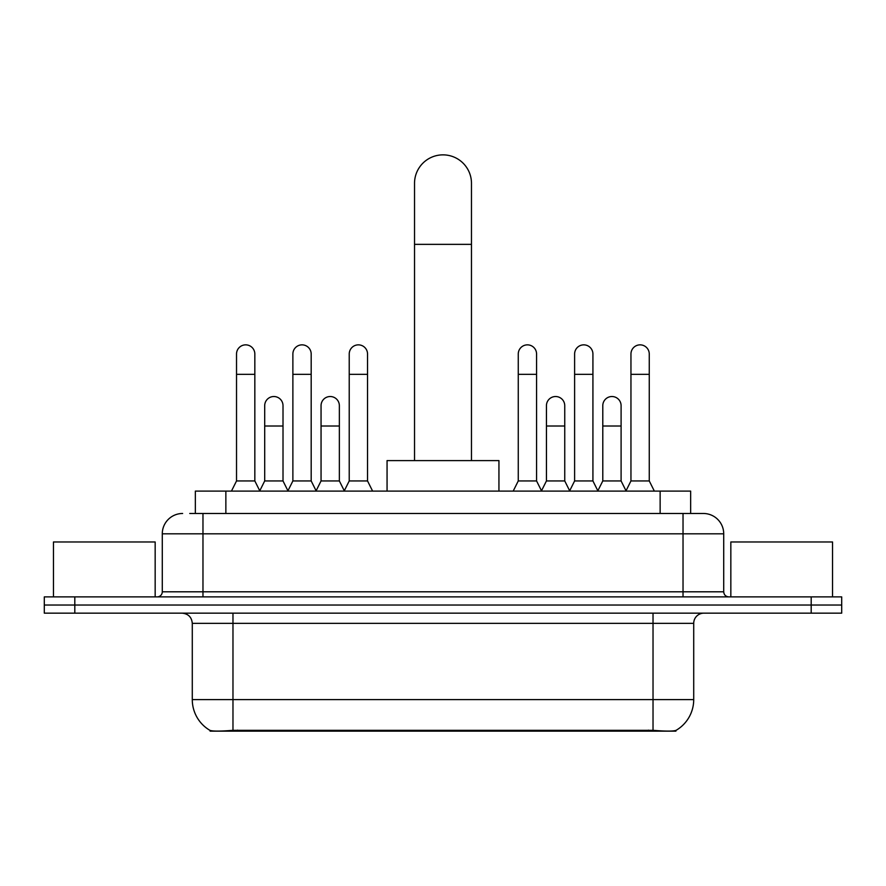 <?xml version="1.0" encoding="UTF-8"?>
<svg xmlns="http://www.w3.org/2000/svg" width="886" height="886" viewBox="0 0 886 886"><rect width="100%" height="100%" fill="white"/><g stroke="black" fill="none" stroke-linecap="round" stroke-linejoin="round"><path stroke-width="1.33" d="M195.352 513.481L195.352 491.11L690.648 491.11L690.648 513.481M675.918 730.418L675.918 731.138L210.082 731.138L210.082 730.418M192.284 699.608L232.974 699.608L232.974 623.334L192.284 623.334L192.284 699.608A35.595 35.595 0 0 0 209.882 730.319C212.518 731.349 220.215 731.349 232.974 730.319L653.026 730.319C665.774 731.349 673.471 731.349 676.118 730.319A35.595 35.595 0 0 0 693.716 699.608L693.716 623.334A10.167 10.167 0 0 1 703.883 613.156M74.812 596.887L841.7 596.887L841.7 605.027L44.3 605.027L44.3 613.156L74.812 613.156L74.812 605.027L44.3 605.027L44.3 596.887L74.812 596.887L74.812 605.027L841.7 605.027L841.7 613.156L74.812 613.156M190.213 513.481L696.252 513.481M189.748 513.481L202.972 513.481L202.972 533.826L162.282 533.826L162.282 591.804A5.083 5.083 0 0 1 157.199 596.887M182.627 513.481A20.345 20.345 0 0 0 162.282 533.826M703.373 513.481A20.345 20.345 0 0 1 723.718 533.826L683.028 533.826L683.028 513.481L703.063 513.481M723.718 533.826L723.718 591.804C724.017 594.894 725.712 596.588 728.801 596.887M841.7 596.887L841.7 605.027M155.161 596.887L155.161 541.966L53.459 541.966L53.459 596.887M832.541 596.887L832.541 541.966L730.839 541.966L730.839 596.887M414.526 460.598L414.526 183.336A28.474 28.474 0 0 1 443 154.862A28.474 28.474 0 0 1 471.474 183.336A28.474 28.474 0 0 0 443 154.862M471.474 460.598L471.474 183.336M498.94 491.11L498.94 460.598L387.06 460.598L387.06 491.11M231.445 491.11L236.529 480.943L254.836 480.943L259.919 491.11M254.836 480.943L254.836 354.001A9.159 9.159 0 0 0 245.688 344.853A9.159 9.159 0 0 1 246.264 344.864M236.529 480.943L236.529 374.346L254.836 374.346M236.529 374.346L236.529 354.001A9.159 9.159 0 0 1 245.688 344.853M287.795 491.11L292.878 480.943L311.185 480.943L316.269 491.11M311.185 480.943L311.185 354.001A9.159 9.159 0 0 0 302.026 344.853A9.159 9.159 0 0 1 302.602 344.864M292.878 480.943L292.878 374.346L311.185 374.346M292.878 374.346L292.878 354.001A9.159 9.159 0 0 1 302.026 344.853M344.133 491.11L349.228 480.943L367.535 480.943L372.618 491.11M367.535 480.943L367.535 354.001A9.159 9.159 0 0 0 358.376 344.853A9.159 9.159 0 0 1 358.952 344.864M349.228 480.943L349.228 374.346L367.535 374.346M349.228 374.346L349.228 354.001A9.159 9.159 0 0 1 358.376 344.853M513.182 491.11L518.266 480.943L536.573 480.943L541.656 491.11M536.573 480.943L536.573 354.001A9.159 9.159 0 0 0 527.414 344.853A9.159 9.159 0 0 1 527.99 344.864M518.266 480.943L518.266 374.346L536.573 374.346M518.266 374.346L518.266 354.001A9.159 9.159 0 0 1 527.414 344.853M569.521 491.11L574.615 480.943L592.922 480.943L598.006 491.11M592.922 480.943L592.922 354.001A9.159 9.159 0 0 0 583.763 344.853A9.159 9.159 0 0 1 584.339 344.864M574.615 480.943L574.615 374.346L592.922 374.346M574.615 374.346L574.615 354.001A9.159 9.159 0 0 1 583.763 344.853M625.87 491.11L630.954 480.943L649.261 480.943L654.355 491.11M649.261 480.943L649.261 354.001A9.159 9.159 0 0 0 640.113 344.853A9.159 9.159 0 0 1 640.689 344.864M630.954 480.943L630.954 374.346L649.261 374.346M630.954 374.346L630.954 354.001A9.159 9.159 0 0 1 640.113 344.853M259.775 490.8L264.704 480.943L283.011 480.943L287.939 490.8M283.011 480.943L283.011 405.677A9.159 9.159 0 0 0 274.427 396.54A9.159 9.159 0 0 1 283.011 405.677M264.704 480.943L264.704 426.011L283.011 426.011M264.704 426.011L264.704 405.677A9.159 9.159 0 0 1 274.427 396.54M316.114 490.8L321.053 480.943L339.36 480.943L344.289 490.8M339.36 480.943L339.36 405.677A9.159 9.159 0 0 0 330.777 396.54A9.159 9.159 0 0 1 339.36 405.677M321.053 480.943L321.053 426.011L339.36 426.011M321.053 426.011L321.053 405.677A9.159 9.159 0 0 1 330.777 396.54M541.501 490.8L546.44 480.943L564.747 480.943L569.676 490.8M564.747 480.943L564.747 405.677A9.159 9.159 0 0 0 556.164 396.54A9.159 9.159 0 0 1 564.747 405.677M546.44 480.943L546.44 426.011L564.747 426.011M546.44 426.011L546.44 405.677A9.159 9.159 0 0 1 556.164 396.54M597.851 490.8L602.79 480.943L621.097 480.943L626.025 490.8M621.097 480.943L621.097 405.677A9.159 9.159 0 0 0 612.514 396.54A9.159 9.159 0 0 1 621.097 405.677M602.79 480.943L602.79 426.011L621.097 426.011M602.79 426.011L602.79 405.677A9.159 9.159 0 0 1 612.514 396.54M648.452 731.138L648.452 730.142M237.548 731.138L237.548 730.142M225.864 513.481L225.864 491.11M660.136 513.481L660.136 491.11M653.026 613.156L653.026 623.334L232.974 623.334L232.974 613.156M693.716 623.334L653.026 623.334L653.026 699.608L693.716 699.608M653.026 730.319L653.026 699.608L232.974 699.608L232.974 730.319M811.188 613.156L811.188 596.887M202.972 596.887L202.972 591.804L723.718 591.804M162.282 591.804L202.972 591.804L202.972 533.826L683.028 533.826L683.028 596.887M414.526 244.359L471.474 244.359M192.284 623.334C191.686 617.154 188.297 613.765 182.117 613.156"/></g></svg>
